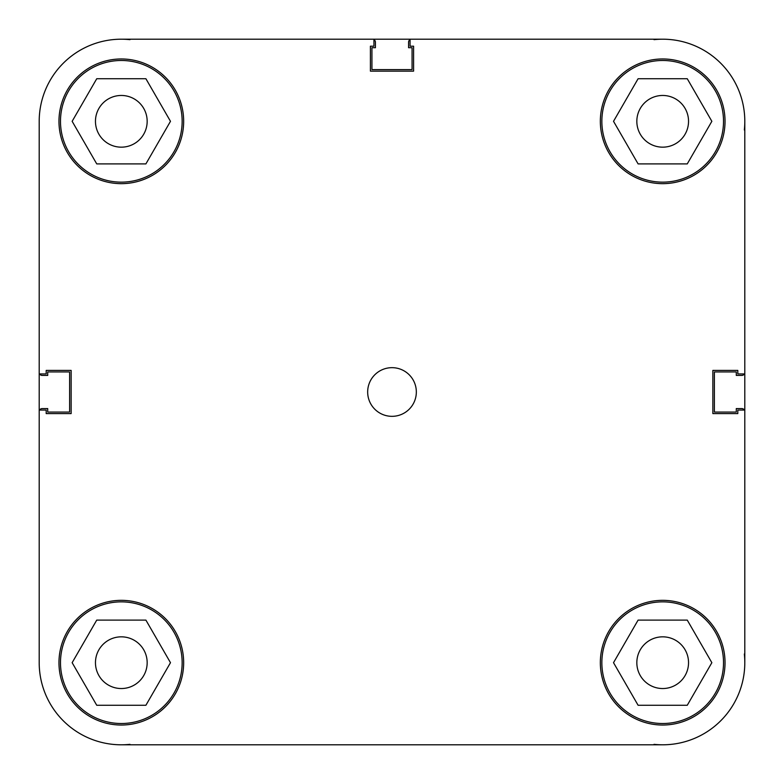 <?xml version="1.0" encoding="UTF-8"?>
<svg xmlns="http://www.w3.org/2000/svg" width="784" height="784" viewBox="0 0 784 784"><rect width="100%" height="100%" fill="white"/><g stroke="black" fill="none" stroke-linecap="round" stroke-linejoin="round"><path stroke-width="1.18" d="M744.8 410.061L744.8 662.686L744.8 410.061L737.803 410.061L737.803 413.589L712.862 413.589L712.862 370.411L737.803 370.411L737.803 373.939L744.8 373.939L744.8 121.314A82.114 82.114 0 0 0 662.686 39.2L121.314 39.2A82.114 82.114 0 0 0 39.2 121.314L39.2 662.686A82.114 82.114 0 0 0 121.314 744.8L662.686 744.8A82.114 82.114 0 0 0 744.339 654.013M121.314 39.2L373.939 39.2L121.314 39.2A82.114 82.114 0 0 1 129.987 39.661M182.143 121.314A60.829 60.829 0 0 1 121.314 182.143A60.829 60.829 0 0 1 60.486 121.314A60.829 60.829 0 0 1 121.314 60.486A60.829 60.829 0 0 1 182.143 121.314M723.514 121.314A60.829 60.829 0 0 1 662.686 182.143A60.829 60.829 0 0 1 601.857 121.314A60.829 60.829 0 0 1 662.686 60.486A60.829 60.829 0 0 1 723.514 121.314M723.514 662.686A60.829 60.829 0 0 1 662.686 723.514A60.829 60.829 0 0 1 601.857 662.686A60.829 60.829 0 0 1 662.686 601.857A60.829 60.829 0 0 1 723.514 662.686M182.143 662.686A60.829 60.829 0 0 1 121.314 723.514A60.829 60.829 0 0 1 60.486 662.686A60.829 60.829 0 0 1 121.314 601.857A60.829 60.829 0 0 1 182.143 662.686M416.333 392A24.333 24.333 0 0 0 392 367.667A24.333 24.333 0 0 0 367.667 392A24.333 24.333 0 0 0 392 416.333A24.333 24.333 0 0 0 416.333 392M725.033 121.314A62.348 62.348 0 0 0 662.686 58.967A62.348 62.348 0 0 0 600.338 121.314A62.348 62.348 0 0 0 662.686 183.662A62.348 62.348 0 0 0 725.033 121.314M183.662 121.314A62.348 62.348 0 0 0 121.314 58.967A62.348 62.348 0 0 0 58.967 121.314A62.348 62.348 0 0 0 121.314 183.662A62.348 62.348 0 0 0 183.662 121.314M183.662 662.686A62.348 62.348 0 0 0 121.314 600.338A62.348 62.348 0 0 0 58.967 662.686A62.348 62.348 0 0 0 121.314 725.033A62.348 62.348 0 0 0 183.662 662.686M725.033 662.686A62.348 62.348 0 0 0 662.686 600.338A62.348 62.348 0 0 0 600.338 662.686A62.348 62.348 0 0 0 662.686 725.033A62.348 62.348 0 0 0 725.033 662.686M636.833 662.686A25.852 25.852 0 0 1 662.686 636.833A25.852 25.852 0 0 1 688.538 662.686A25.852 25.852 0 0 1 662.686 688.538A25.852 25.852 0 0 1 636.833 662.686M95.462 662.686A25.852 25.852 0 0 1 121.314 636.833A25.852 25.852 0 0 1 147.167 662.686A25.852 25.852 0 0 1 121.314 688.538A25.852 25.852 0 0 1 95.462 662.686M95.462 121.314A25.852 25.852 0 0 1 121.314 95.462A25.852 25.852 0 0 1 147.167 121.314A25.852 25.852 0 0 1 121.314 147.167A25.852 25.852 0 0 1 95.462 121.314M636.833 121.314A25.852 25.852 0 0 1 662.686 95.462A25.852 25.852 0 0 1 688.538 121.314A25.852 25.852 0 0 1 662.686 147.167A25.852 25.852 0 0 1 636.833 121.314M373.939 39.2L373.939 46.197L370.411 46.197L370.411 71.138L413.589 71.138L413.589 46.197L410.061 46.197L410.061 39.2M39.2 410.061L46.197 410.061L46.197 413.589L71.138 413.589L71.138 370.411L46.197 370.411L46.197 373.939L39.2 373.939M145.902 620.105L170.481 662.686L145.902 705.267L96.736 705.267L72.148 662.686L96.736 620.105L145.902 620.105M638.098 620.105L687.264 620.105L711.852 662.686L687.264 705.267L638.098 705.267L613.519 662.686L638.098 620.105M638.098 78.733L687.264 78.733L711.852 121.314L687.264 163.895L638.098 163.895L613.519 121.314L638.098 78.733M96.736 78.733L145.902 78.733L170.481 121.314L145.902 163.895L96.736 163.895L72.148 121.314L96.736 78.733M39.621 410.061A3.038 3.038 0 0 1 42.238 408.572L47.716 408.572L47.716 412.07L69.609 412.07L69.609 371.93L47.716 371.93L47.716 375.428L42.238 375.428A3.038 3.038 0 0 1 39.621 373.939M129.987 744.339A82.114 82.114 0 0 1 121.314 744.8M662.686 744.8A82.114 82.114 0 0 1 654.013 744.339M744.379 410.061A3.038 3.038 0 0 0 741.762 408.572L736.284 408.572L736.284 412.07L714.391 412.07L714.391 371.93L736.284 371.93L736.284 375.428L741.762 375.428A3.038 3.038 0 0 0 744.379 373.939M654.013 39.661A82.114 82.114 0 0 1 662.686 39.2M744.8 121.314A82.114 82.114 0 0 1 744.339 129.987M410.061 39.621A3.038 3.038 0 0 0 408.572 42.238L408.572 47.716L412.07 47.716L412.07 69.609L371.93 69.609L371.93 47.716L375.428 47.716L375.428 42.238A3.038 3.038 0 0 0 373.939 39.621M744.8 373.939L744.8 662.686"/></g></svg>
